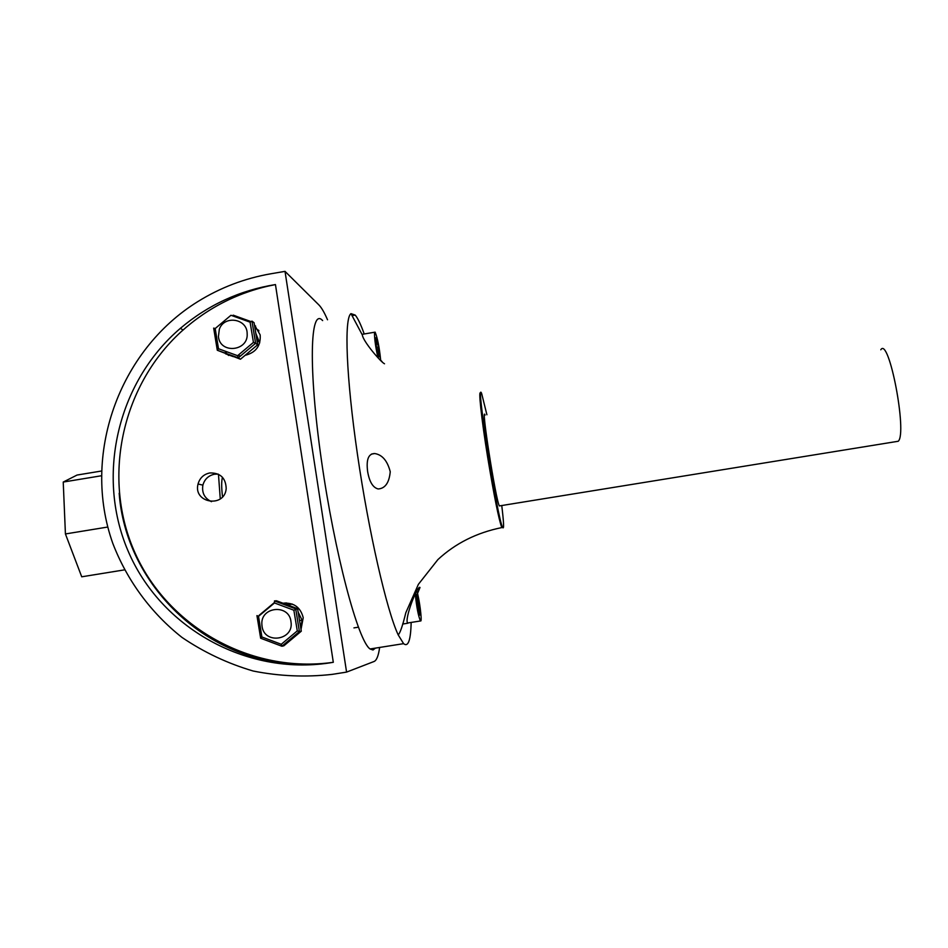 <?xml version="1.0" encoding="UTF-8"?>
<svg xmlns="http://www.w3.org/2000/svg" width="948" height="948" viewBox="0 0 948 948"><rect width="100%" height="100%" fill="white"/><g stroke="black" fill="none" stroke-linecap="round" stroke-linejoin="round"><path stroke-width="1.42" d="M254.443 324.915L260.167 334.917C260.913 345.546 256.15 352.289 245.864 355.133L245.212 355.239M255.593 325.982L254.526 325.484M233.338 356.638L225.517 353.794M224.996 351.104L226.868 353.723M227.65 354.564L228.634 355.464M263.651 612.041L269.659 606.459M283.061 603.248L283.464 603.177C293.975 602.549 300.563 607.395 303.23 617.693L301.002 629.436M286.58 602.964L283.594 603.449M218.123 474.095L214.521 474.213C208.489 475.505 204.614 479.155 202.884 485.139C201.687 492.841 204.555 498.352 211.475 501.67M209.828 472.945C220.315 472.744 225.778 477.946 226.193 488.54C224.747 508.341 192.882 503.175 198.049 484.001C199.791 477.946 203.713 474.249 209.828 472.945M333.305 662.297C251.789 673.969 168.661 627.683 135.268 553.442C101.626 479.285 121.095 386.547 181.187 331.681C208.287 307.188 239.714 291.486 275.453 284.566L333.305 662.297C250.035 676.896 163.506 630.325 129.438 554.07C95.025 477.922 116.841 382.506 180.357 328.352C208.074 304.936 239.773 290.349 275.453 284.566L333.305 662.297M181.163 327.664L180.369 328.364L183.059 329.987M292.316 604.101L287.434 604.883M119.175 493.244C125.492 581.408 200.798 657.58 289.661 663.399M292.031 603.995L286.948 604.706M270.903 273.771C244.785 278.309 220.434 287.576 197.836 301.583C118.583 350.665 81.504 455.218 112.776 543.311C127.008 580.366 150.827 612.811 181.992 637.423C203.927 652.307 227.662 663.505 253.163 671.018C279.281 676.232 305.623 677.358 332.215 674.372L346.577 672.096L285.016 271.365L270.903 273.771M379.627 647.448C378.501 655.696 376.652 660.377 374.069 661.491L346.577 672.096M285.016 271.365L318.99 305.031C321.585 307.709 324.429 312.615 327.522 319.772M222.531 496.835C221.417 487.521 221.405 481.003 222.472 477.271M220.268 498.885L218.455 474.249M101.294 471.049L77.072 475.043L63.232 482.058L65.424 533.949L81.718 576.799L124.366 569.89M101.235 475.789L63.232 482.058M107.799 527.029L65.424 533.949M418.684 609.552L418.957 606.649L417.499 606.886M417.653 607.869L416.646 594.218L418.056 601.565L417.321 601.684L418.518 601.02L418.957 606.649M419.36 606.08L417.416 606.4M415.248 593.91C416.599 607.052 418.329 616.07 420.462 620.964L420.841 620.964C422.085 619.85 419.3 598.733 416.907 591.125M419.182 609.469L419.62 615.145L418.151 607.787M378.039 352.182L378.667 352.075L378.442 347.122L377.47 342.382L377.197 344.207L375.752 337.784L375.586 339.479L376.783 349.255L379.141 356.91M380.693 360.382C379.401 347.561 377.553 338.152 375.135 332.144L374.496 332.878C374.424 338.602 375.574 346.885 377.944 357.728M378.667 352.075L379.638 356.827M378.442 347.122L376.972 347.371M233.646 316.241L233.232 315.174L250.912 321.562L233.232 315.186L232.473 315.814L233.232 315.174M254.1 322.841L257.714 344.74L240.472 359.221L217.293 350.25L218.49 348.746L215.184 328.541L230.968 315.269L250.106 322.178L253.436 342.394L237.616 355.69L238.256 357.858L240.472 359.221M257.678 344.764L254.076 322.711L251.967 321.123L250.106 322.178M253.436 342.394L255.616 343.283L238.268 357.858L217.293 350.25L238.268 357.87L255.616 343.283L257.714 344.74M213.667 328.103L217.27 350.108L213.667 328.103L215.184 328.541M257.915 329.892L258.686 330.354M259.444 340.83L257.82 341.09M256.92 339.929L257.939 339.775M218.419 336.635L219.332 329.229C224.226 314.926 247.274 318.516 247.155 333.589C248.601 351.293 220.102 354.291 218.419 336.635M255.83 333.352L259.693 342.856M240.176 356.093L238.304 355.109M254.894 327.653L258.934 330.911M276.496 600.795L297.577 608.675L301.286 631.202L283.855 645.801L281.9 646.24L299.45 631.546L301.286 631.202L297.577 608.675L276.496 600.783M297.577 608.735L293.868 610.216L297.281 630.882L281.283 644.285L281.9 646.24L299.402 631.546L297.281 630.882M259.574 615.453L274.422 602.478M299.402 631.546L295.717 608.877L274.458 600.925L276.449 600.771M274.458 600.925L274.493 602.964L293.868 610.216M256.944 615.596L260.641 638.182L256.944 615.596L258.52 616.33L274.493 602.964M260.629 638.229L281.864 646.228L260.629 638.229L261.897 636.985L258.52 616.33M262.004 625.929L261.885 624.614C260.25 606.424 289.353 603.603 290.989 621.805C294.153 640.504 263.876 644.794 262.004 625.929M298.134 612.064L302.057 620.17L300.8 628.204M291.711 604.196L293.844 604.777M895.907 441.638L898.23 441.258C907.556 433.378 888.88 335.971 880.799 349.776M499.916 505.829L499.347 505.924C495.768 500.212 480.636 403.504 485.092 415.082M501.753 505.533C503.815 522.549 504.123 529.849 502.665 527.444C497.451 519.397 475.019 375.965 481.691 393.657L486.905 414.774M322.628 320.59C310.055 306.5 308.207 367.836 321.455 460.503C334.585 553.099 358.071 641.18 370.076 648.965L373.014 649.996L375.455 648.112M408.351 622.883L407.759 623.239C403.848 619.956 417.606 584.513 420 587.476L417.535 593.46M367.634 471.559C366.094 459.59 368.452 453.594 374.733 453.547C382.234 454.72 387.4 460.775 390.244 471.725C389.201 482.722 385.184 488.481 378.169 488.967C372.908 487.639 369.4 481.845 367.634 471.559M384.509 363.783L384.473 363.748C381.025 362.326 363.06 341.387 362.349 335L362.646 334.241M380.693 360.264L382.032 361.603M411.159 622.433C410.733 640.279 408.209 647.354 403.599 643.656L398.184 634.864C386.76 610.548 368.748 532.243 357.479 454.578C346.127 376.83 344.006 318.054 350.985 313.634L355.216 315.091C357.846 318.22 360.844 324.512 364.21 333.98M283.464 603.177L286 602.964M292.091 604.018L290.171 604.184M378.276 348.84L376.806 349.089M255.616 343.295L251.967 321.123M237.616 355.69L218.49 348.746M281.283 644.285L261.897 636.985M502.63 527.455L501.788 527.586C498.778 519.457 494.062 495.958 487.639 457.066C481.252 417.606 478.041 386.997 480.814 393.799M198.049 484.001L202.884 485.139M358.368 627.185L353.936 627.896M420.462 620.964L407.652 622.99M377.197 344.207L376.569 344.314M374.626 332.227L362.16 334.324M259.681 342.394L257.015 340.522M274.422 602.513L259.1 615.347M302.057 620.17L299.532 620.537M499.347 505.924L898.23 441.258M402.651 624.045L407.759 623.239M371.415 454.092L374.733 453.547M502.665 527.444L501.788 527.586C476.726 532.669 455.443 543.322 437.905 559.581L418.388 584.324L405.827 612.704C402.592 625.917 400.044 633.3 398.184 634.864M350.985 313.634L362.349 335M370.076 648.965L403.599 643.656M352.241 315.589L355.216 315.091"/></g></svg>
